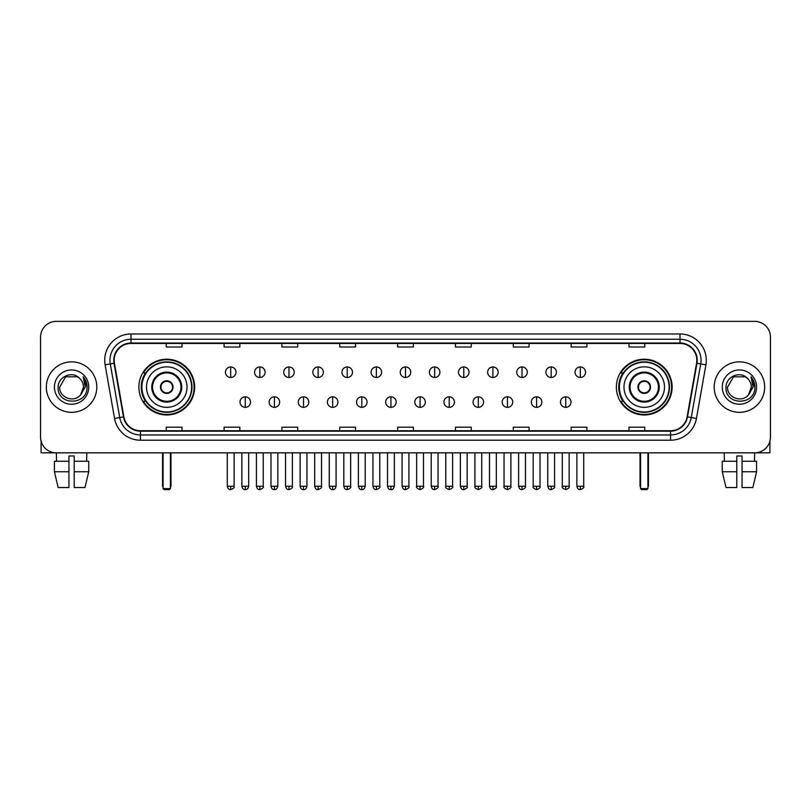 <?xml version="1.0" encoding="UTF-8"?>
<svg xmlns="http://www.w3.org/2000/svg" width="811" height="811" viewBox="0 0 811 811"><rect width="100%" height="100%" fill="white"/><g stroke="black" fill="none" stroke-linecap="round" stroke-linejoin="round"><path stroke-width="1.22" d="M616.37 387.09A27.868 27.868 0 0 0 644.238 414.968A27.868 27.868 0 0 0 672.116 387.09A27.868 27.868 0 0 0 644.238 359.222A27.868 27.868 0 0 0 616.37 387.09M138.884 387.09A27.868 27.868 0 0 0 166.762 414.968A27.868 27.868 0 0 0 194.63 387.09A27.868 27.868 0 0 0 166.762 359.222A27.868 27.868 0 0 0 138.884 387.09M145.574 401.293A25.506 25.506 0 0 1 145.574 372.898M623.051 401.293A25.506 25.506 0 0 1 623.051 372.898M40.55 337.133L40.55 437.048A15.774 15.774 0 0 0 56.324 452.832L754.676 452.832A15.774 15.774 0 0 0 770.45 437.048L770.45 337.133A15.774 15.774 0 0 0 754.676 321.359L56.324 321.359A15.774 15.774 0 0 0 40.55 337.133L40.55 437.048M46.339 387.09A25.242 25.242 0 0 0 71.581 412.333A25.242 25.242 0 0 0 96.813 387.09A25.242 25.242 0 0 0 71.581 361.858A25.242 25.242 0 0 0 46.339 387.09A25.242 25.242 0 0 0 71.581 412.333A25.242 25.242 0 0 0 96.813 387.09A25.242 25.242 0 0 0 71.581 361.858A25.242 25.242 0 0 0 46.339 387.09M714.187 387.09A25.242 25.242 0 0 0 739.419 412.333A25.242 25.242 0 0 0 764.661 387.09A25.242 25.242 0 0 0 739.419 361.858A25.242 25.242 0 0 0 714.187 387.09A25.242 25.242 0 0 0 739.419 412.333A25.242 25.242 0 0 0 764.661 387.09A25.242 25.242 0 0 0 739.419 361.858A25.242 25.242 0 0 0 714.187 387.09M114.169 360.277A16.828 16.828 0 0 1 130.997 343.448L680.003 343.448A16.828 16.828 0 0 1 696.578 363.196L687.12 416.834A16.828 16.828 0 0 1 670.545 430.742L140.455 430.742A16.828 16.828 0 0 1 123.88 416.834L114.422 363.196A16.828 16.828 0 0 1 114.169 360.277M113.753 360.277A17.244 17.244 0 0 0 114.016 363.267L123.475 416.905A17.244 17.244 0 0 0 140.455 431.158L670.545 431.158A17.244 17.244 0 0 0 687.525 416.905L696.984 363.267A17.244 17.244 0 0 0 680.003 343.023L130.997 343.023A17.244 17.244 0 0 0 113.753 360.277M105.106 364.838A26.297 26.297 0 0 1 130.997 333.98L680.003 333.98A26.297 26.297 0 0 1 705.894 364.838L696.436 418.476A26.297 26.297 0 0 1 670.545 440.211L140.455 440.211A26.297 26.297 0 0 1 114.564 418.476L105.106 364.838L110.286 363.926A21.035 21.035 0 0 1 130.997 339.241L680.003 339.241A21.035 21.035 0 0 1 700.714 363.926L691.256 417.564A21.035 21.035 0 0 1 670.545 434.949L140.455 434.949A21.035 21.035 0 0 1 119.744 417.564L110.286 363.926A21.035 21.035 0 0 1 109.961 360.277M754.676 321.359L56.324 321.359M56.557 461.246L56.324 452.832L754.676 452.832L754.443 461.246M770.45 437.048L770.45 337.133M687.525 416.905L691.256 417.564L700.714 363.926L705.894 364.838M397.613 343.448L397.613 347.007L413.387 347.007L413.387 343.448M339.768 343.448L339.768 347.007L355.542 347.007L355.542 343.448M281.924 343.448L281.924 347.007L297.698 347.007L297.698 343.448M224.079 343.448L224.079 347.007L239.853 347.007L239.853 343.448M166.235 343.448L166.235 347.007L182.009 347.007L182.009 343.448M455.458 343.448L455.458 347.007L471.232 347.007L471.232 343.448M513.302 343.448L513.302 347.007L529.076 347.007L529.076 343.448M571.147 343.448L571.147 347.007L586.921 347.007L586.921 343.448M628.991 343.448L628.991 347.007L644.765 347.007L644.765 343.448M413.387 430.742L413.387 427.184L397.613 427.184L397.613 430.742M355.542 430.742L355.542 427.184L339.768 427.184L339.768 430.742M297.698 430.742L297.698 427.184L281.924 427.184L281.924 430.742M239.853 430.742L239.853 427.184L224.079 427.184L224.079 430.742M182.009 430.742L182.009 427.184L166.235 427.184L166.235 430.742M471.232 430.742L471.232 427.184L455.458 427.184L455.458 430.742M529.076 430.742L529.076 427.184L513.302 427.184L513.302 430.742M586.921 430.742L586.921 427.184L571.147 427.184L571.147 430.742M644.765 430.742L644.765 427.184L628.991 427.184L628.991 430.742M79.366 378.119C72.067 370.475 58.027 376.77 58.159 387.09C56.821 405.439 86.564 405.926 87.051 387.982L87.071 387.09C87.03 383.197 85.733 379.771 83.188 376.821L85.236 387.09L80.684 394.734C74.379 403.26 59.071 397.806 59.69 387.09L65.63 376.801L77.521 376.801L79.366 378.119A11.881 11.881 0 0 1 83.462 387.09L80.684 394.734A11.881 11.881 0 0 0 83.462 387.09L80.654 394.764M54.428 387.09A17.143 17.143 0 0 0 71.581 404.243A17.143 17.143 0 0 0 88.723 387.09A17.143 17.143 0 0 0 71.581 369.948A17.143 17.143 0 0 0 54.428 387.09M83.3 376.953L87.071 387.546M41.077 441.093L41.077 452.832L102.074 452.832M54.418 461.246L54.418 471.759L58.159 487.533L54.418 471.759L54.418 461.246L68.945 461.246L68.945 455.985L74.206 455.985L74.206 461.246L88.734 461.246L88.734 471.759L84.993 487.533L88.734 471.759L74.206 471.759L74.206 461.246M86.828 452.832L86.595 461.246M68.945 461.246L68.945 487.533L58.159 487.533M54.418 471.759L68.945 471.759M84.993 487.533L74.206 487.533L74.206 471.759M146.507 387.09A20.245 20.245 0 0 1 166.762 366.846A20.245 20.245 0 0 1 187.006 387.09A20.245 20.245 0 0 1 166.762 407.345A20.245 20.245 0 0 1 146.507 387.09A20.245 20.245 0 0 0 166.762 407.345A20.245 20.245 0 0 0 187.006 387.09M152.559 387.09A14.203 14.203 0 0 0 166.762 401.293A14.203 14.203 0 0 0 180.954 387.09A14.203 14.203 0 0 0 166.762 372.898A14.203 14.203 0 0 0 152.559 387.09M145.889 372.898A25.242 25.242 0 0 0 145.889 401.293M191.629 387.09A24.877 24.877 0 0 0 166.762 362.223A24.877 24.877 0 0 0 141.884 387.09A24.877 24.877 0 0 0 166.762 411.968A24.877 24.877 0 0 0 191.629 387.09M160.446 387.09A6.306 6.306 0 0 0 166.762 393.406A6.306 6.306 0 0 0 173.067 387.09A6.306 6.306 0 0 0 166.762 380.785A6.306 6.306 0 0 0 160.446 387.09M194.103 387.09A27.341 27.341 0 0 1 143.385 401.293L145.919 401.293A25.212 25.212 0 0 0 183.438 405.997A25.212 25.212 0 0 0 183.438 368.184A25.212 25.212 0 0 0 145.919 372.898L143.385 372.898A27.341 27.341 0 0 1 194.103 387.09M160.649 385.519L160.862 385.519A6.103 6.103 0 0 1 172.652 385.519L172.327 385.519A5.789 5.789 0 0 1 166.762 392.879A5.789 5.789 0 0 1 161.196 385.519A5.789 5.789 0 0 1 172.327 385.519L172.865 385.519M172.865 388.672L172.652 388.672A6.103 6.103 0 0 1 160.862 388.672L160.649 388.672M163.072 452.832L163.072 488.587L170.442 488.587L170.442 452.832M163.072 488.587L164.126 489.641L169.387 489.641L170.442 488.587M623.994 387.09A20.245 20.245 0 0 1 644.238 366.846A20.245 20.245 0 0 1 664.493 387.09A20.245 20.245 0 0 1 644.238 407.345A20.245 20.245 0 0 1 623.994 387.09A20.245 20.245 0 0 0 644.238 407.345A20.245 20.245 0 0 0 664.493 387.09M630.046 387.09A14.203 14.203 0 0 0 644.238 401.293A14.203 14.203 0 0 0 658.441 387.09A14.203 14.203 0 0 0 644.238 372.898A14.203 14.203 0 0 0 630.046 387.09M623.375 372.898A25.242 25.242 0 0 0 623.375 401.293M669.116 387.09A24.877 24.877 0 0 0 644.238 362.223A24.877 24.877 0 0 0 619.371 387.09A24.877 24.877 0 0 0 644.238 411.968A24.877 24.877 0 0 0 669.116 387.09M637.933 387.09A6.306 6.306 0 0 0 644.238 393.406A6.306 6.306 0 0 0 650.554 387.09A6.306 6.306 0 0 0 644.238 380.785A6.306 6.306 0 0 0 637.933 387.09M671.589 387.09A27.341 27.341 0 0 1 620.871 401.293L623.406 401.293A25.212 25.212 0 0 0 660.924 405.997A25.212 25.212 0 0 0 660.924 368.184A25.212 25.212 0 0 0 623.406 372.898L620.871 372.898A27.341 27.341 0 0 1 671.589 387.09M638.135 385.519L638.348 385.519A6.103 6.103 0 0 1 650.138 385.519L649.804 385.519A5.789 5.789 0 0 1 644.238 392.879A5.789 5.789 0 0 1 638.673 385.519A5.789 5.789 0 0 1 649.804 385.519L650.351 385.519M650.351 388.672L649.804 388.672A5.789 5.789 0 0 1 638.673 388.672L638.135 388.672M649.804 388.672L650.138 388.672A6.103 6.103 0 0 1 638.348 388.672L638.673 388.672M640.558 452.832L640.558 488.587L647.928 488.587L647.928 452.832M640.558 488.587L641.613 489.641L646.874 489.641L647.928 488.587M230.699 366.957A5.261 5.261 0 0 0 225.448 372.208A5.261 5.261 0 0 0 230.699 377.47A5.261 5.261 0 0 0 235.96 372.208A5.261 5.261 0 0 0 230.699 366.957L230.699 377.47A5.261 5.261 0 0 0 235.96 372.208A5.261 5.261 0 0 0 230.699 366.957M259.834 366.957A5.261 5.261 0 0 0 254.573 372.208A5.261 5.261 0 0 0 259.834 377.47A5.261 5.261 0 0 0 265.096 372.208A5.261 5.261 0 0 0 259.834 366.957L259.834 377.47A5.261 5.261 0 0 0 265.096 372.208A5.261 5.261 0 0 0 259.834 366.957M288.969 366.957A5.261 5.261 0 0 0 283.708 372.208A5.261 5.261 0 0 0 288.969 377.47A5.261 5.261 0 0 0 294.231 372.208A5.261 5.261 0 0 0 288.969 366.957L288.969 377.47A5.261 5.261 0 0 0 294.231 372.208A5.261 5.261 0 0 0 288.969 366.957M318.105 366.957A5.261 5.261 0 0 0 312.843 372.208A5.261 5.261 0 0 0 318.105 377.47A5.261 5.261 0 0 0 323.356 372.208A5.261 5.261 0 0 0 318.105 366.957L318.105 377.47A5.261 5.261 0 0 0 323.356 372.208A5.261 5.261 0 0 0 318.105 366.957M347.23 366.957A5.261 5.261 0 0 0 341.978 372.208A5.261 5.261 0 0 0 347.23 377.47A5.261 5.261 0 0 0 352.491 372.208A5.261 5.261 0 0 0 347.23 366.957L347.23 377.47A5.261 5.261 0 0 0 352.491 372.208A5.261 5.261 0 0 0 347.23 366.957M376.365 366.957A5.261 5.261 0 0 0 371.103 372.208A5.261 5.261 0 0 0 376.365 377.47A5.261 5.261 0 0 0 381.626 372.208A5.261 5.261 0 0 0 376.365 366.957L376.365 377.47A5.261 5.261 0 0 0 381.626 372.208A5.261 5.261 0 0 0 376.365 366.957M405.5 366.957A5.261 5.261 0 0 0 400.239 372.208A5.261 5.261 0 0 0 405.5 377.47A5.261 5.261 0 0 0 410.761 372.208A5.261 5.261 0 0 0 405.5 366.957L405.5 377.47A5.261 5.261 0 0 0 410.761 372.208A5.261 5.261 0 0 0 405.5 366.957M434.635 366.957A5.261 5.261 0 0 0 429.374 372.208A5.261 5.261 0 0 0 434.635 377.47A5.261 5.261 0 0 0 439.897 372.208A5.261 5.261 0 0 0 434.635 366.957L434.635 377.47A5.261 5.261 0 0 0 439.897 372.208A5.261 5.261 0 0 0 434.635 366.957M463.77 366.957A5.261 5.261 0 0 0 458.509 372.208A5.261 5.261 0 0 0 463.77 377.47A5.261 5.261 0 0 0 469.022 372.208A5.261 5.261 0 0 0 463.77 366.957L463.77 377.47A5.261 5.261 0 0 0 469.022 372.208A5.261 5.261 0 0 0 463.77 366.957M492.895 366.957A5.261 5.261 0 0 0 487.644 372.208A5.261 5.261 0 0 0 492.895 377.47A5.261 5.261 0 0 0 498.157 372.208A5.261 5.261 0 0 0 492.895 366.957L492.895 377.47A5.261 5.261 0 0 0 498.157 372.208A5.261 5.261 0 0 0 492.895 366.957M522.031 366.957A5.261 5.261 0 0 0 516.769 372.208A5.261 5.261 0 0 0 522.031 377.47A5.261 5.261 0 0 0 527.292 372.208A5.261 5.261 0 0 0 522.031 366.957L522.031 377.47A5.261 5.261 0 0 0 527.292 372.208A5.261 5.261 0 0 0 522.031 366.957M551.166 366.957A5.261 5.261 0 0 0 545.904 372.208A5.261 5.261 0 0 0 551.166 377.47A5.261 5.261 0 0 0 556.427 372.208A5.261 5.261 0 0 0 551.166 366.957L551.166 377.47A5.261 5.261 0 0 0 556.427 372.208A5.261 5.261 0 0 0 551.166 366.957M580.301 366.957A5.261 5.261 0 0 0 575.04 372.208A5.261 5.261 0 0 0 580.301 377.47A5.261 5.261 0 0 0 585.552 372.208A5.261 5.261 0 0 0 580.301 366.957L580.301 377.47A5.261 5.261 0 0 0 585.552 372.208A5.261 5.261 0 0 0 580.301 366.957M245.267 396.822A5.261 5.261 0 0 0 240.015 402.084A5.261 5.261 0 0 0 245.267 407.345A5.261 5.261 0 0 0 250.528 402.084A5.261 5.261 0 0 0 245.267 396.822L245.267 407.345A5.261 5.261 0 0 0 250.528 402.084A5.261 5.261 0 0 0 245.267 396.822M274.402 396.822A5.261 5.261 0 0 0 269.14 402.084A5.261 5.261 0 0 0 274.402 407.345A5.261 5.261 0 0 0 279.663 402.084A5.261 5.261 0 0 0 274.402 396.822L274.402 407.345A5.261 5.261 0 0 0 279.663 402.084A5.261 5.261 0 0 0 274.402 396.822M303.537 396.822A5.261 5.261 0 0 0 298.276 402.084A5.261 5.261 0 0 0 303.537 407.345A5.261 5.261 0 0 0 308.798 402.084A5.261 5.261 0 0 0 303.537 396.822L303.537 407.345A5.261 5.261 0 0 0 308.798 402.084A5.261 5.261 0 0 0 303.537 396.822M332.672 396.822A5.261 5.261 0 0 0 327.411 402.084A5.261 5.261 0 0 0 332.672 407.345A5.261 5.261 0 0 0 337.923 402.084A5.261 5.261 0 0 0 332.672 396.822L332.672 407.345A5.261 5.261 0 0 0 337.923 402.084A5.261 5.261 0 0 0 332.672 396.822M361.797 396.822A5.261 5.261 0 0 0 356.546 402.084A5.261 5.261 0 0 0 361.797 407.345A5.261 5.261 0 0 0 367.059 402.084A5.261 5.261 0 0 0 361.797 396.822L361.797 407.345A5.261 5.261 0 0 0 367.059 402.084A5.261 5.261 0 0 0 361.797 396.822M390.932 396.822A5.261 5.261 0 0 0 385.671 402.084A5.261 5.261 0 0 0 390.932 407.345A5.261 5.261 0 0 0 396.194 402.084A5.261 5.261 0 0 0 390.932 396.822L390.932 407.345A5.261 5.261 0 0 0 396.194 402.084A5.261 5.261 0 0 0 390.932 396.822M420.068 396.822A5.261 5.261 0 0 0 414.806 402.084A5.261 5.261 0 0 0 420.068 407.345A5.261 5.261 0 0 0 425.329 402.084A5.261 5.261 0 0 0 420.068 396.822L420.068 407.345A5.261 5.261 0 0 0 425.329 402.084A5.261 5.261 0 0 0 420.068 396.822M449.203 396.822A5.261 5.261 0 0 0 443.941 402.084A5.261 5.261 0 0 0 449.203 407.345A5.261 5.261 0 0 0 454.454 402.084A5.261 5.261 0 0 0 449.203 396.822L449.203 407.345A5.261 5.261 0 0 0 454.454 402.084A5.261 5.261 0 0 0 449.203 396.822M478.328 396.822A5.261 5.261 0 0 0 473.077 402.084A5.261 5.261 0 0 0 478.328 407.345A5.261 5.261 0 0 0 483.589 402.084A5.261 5.261 0 0 0 478.328 396.822L478.328 407.345A5.261 5.261 0 0 0 483.589 402.084A5.261 5.261 0 0 0 478.328 396.822M507.463 396.822A5.261 5.261 0 0 0 502.202 402.084A5.261 5.261 0 0 0 507.463 407.345A5.261 5.261 0 0 0 512.724 402.084A5.261 5.261 0 0 0 507.463 396.822L507.463 407.345A5.261 5.261 0 0 0 512.724 402.084A5.261 5.261 0 0 0 507.463 396.822M536.598 396.822A5.261 5.261 0 0 0 531.337 402.084A5.261 5.261 0 0 0 536.598 407.345A5.261 5.261 0 0 0 541.86 402.084A5.261 5.261 0 0 0 536.598 396.822L536.598 407.345A5.261 5.261 0 0 0 541.86 402.084A5.261 5.261 0 0 0 536.598 396.822M565.733 396.822A5.261 5.261 0 0 0 560.472 402.084A5.261 5.261 0 0 0 565.733 407.345A5.261 5.261 0 0 0 570.985 402.084A5.261 5.261 0 0 0 565.733 396.822L565.733 407.345A5.261 5.261 0 0 0 570.985 402.084A5.261 5.261 0 0 0 565.733 396.822M769.923 441.093L769.923 452.832L708.926 452.832M722.266 461.246L722.266 471.759L726.007 487.533L722.266 471.759L722.266 461.246L736.793 461.246L736.793 455.985L742.055 455.985L742.055 461.246L756.582 461.246L756.582 471.759L752.841 487.533L756.582 471.759L742.055 471.759L742.055 461.246M736.793 461.246L736.793 487.533L726.007 487.533M722.266 471.759L736.793 471.759M752.841 487.533L742.055 487.533L742.055 471.759M724.172 452.832L724.405 461.246M747.205 378.119C739.916 370.475 725.875 376.77 726.007 387.09C724.669 405.439 754.412 405.926 754.899 387.982L754.919 387.09C754.879 383.197 753.581 379.771 751.037 376.821L753.084 387.09L748.533 394.734C742.227 403.26 726.92 397.806 727.538 387.09L733.479 376.801L745.37 376.801L747.205 378.119A11.881 11.881 0 0 1 751.31 387.09L748.533 394.734A11.881 11.881 0 0 0 751.31 387.09L748.502 394.764M722.277 387.09A17.143 17.143 0 0 0 739.419 404.243A17.143 17.143 0 0 0 756.572 387.09A17.143 17.143 0 0 0 739.419 369.948A17.143 17.143 0 0 0 722.277 387.09M751.148 376.953L754.919 387.546M680.003 333.98L680.003 343.023M110.286 363.926L114.016 363.267M140.455 440.211L140.455 431.158M670.545 431.158L670.545 440.211M114.564 418.476L123.475 416.905M696.984 363.267L700.714 363.926M130.997 333.98L130.997 343.023M691.256 417.564L696.436 418.476M181.745 387.09A14.983 14.983 0 0 0 166.762 372.107A14.983 14.983 0 0 0 151.769 387.09A14.983 14.983 0 0 0 166.762 402.084A14.983 14.983 0 0 0 181.745 387.09M162.555 452.832L162.555 485.434L163.072 485.434M170.442 485.434L170.969 485.434L170.969 452.832M659.231 387.09A14.983 14.983 0 0 0 644.238 372.107A14.983 14.983 0 0 0 629.255 387.09A14.983 14.983 0 0 0 644.238 402.084A14.983 14.983 0 0 0 659.231 387.09M640.031 452.832L640.031 485.434L640.558 485.434M647.928 485.434L648.445 485.434L648.445 452.832M230.699 486.225L227.283 486.225C227.881 488.658 229.016 489.793 230.699 489.641L230.699 486.225L234.126 486.225L234.126 452.832M259.834 486.225L256.418 486.225C257.016 488.658 258.151 489.793 259.834 489.641L259.834 486.225L263.251 486.225L263.251 452.832M288.969 486.225L285.553 486.225C286.151 488.658 287.287 489.793 288.969 489.641L288.969 486.225L292.386 486.225L292.386 452.832M318.105 486.225L314.678 486.225C315.276 488.658 316.422 489.793 318.105 489.641L318.105 486.225L321.521 486.225L321.521 452.832M347.23 486.225L343.813 486.225C344.411 488.658 345.557 489.793 347.23 489.641L347.23 486.225L350.656 486.225L350.656 452.832M376.365 486.225L372.948 486.225C373.547 488.658 374.682 489.793 376.365 489.641L376.365 486.225L379.781 486.225L379.781 452.832M405.5 486.225L402.084 486.225C402.682 488.658 403.817 489.793 405.5 489.641L405.5 486.225L408.916 486.225L408.916 452.832M434.635 486.225L431.219 486.225C431.807 488.658 432.952 489.793 434.635 489.641L434.635 486.225L438.052 486.225L438.052 452.832M463.77 486.225L460.344 486.225C460.942 488.658 462.088 489.793 463.77 489.641L463.77 486.225L467.187 486.225L467.187 452.832M492.895 486.225L489.479 486.225C490.077 488.658 491.213 489.793 492.895 489.641L492.895 486.225L496.322 486.225L496.322 452.832M522.031 486.225L518.614 486.225C519.212 488.658 520.348 489.793 522.031 489.641L522.031 486.225L525.447 486.225L525.447 452.832M551.166 486.225L547.749 486.225C548.348 488.658 549.483 489.793 551.166 489.641L551.166 486.225L554.582 486.225L554.582 452.832M580.301 486.225L576.874 486.225C577.473 488.658 578.618 489.793 580.301 489.641L580.301 486.225L583.717 486.225L583.717 452.832M245.267 486.225L241.85 486.225C242.448 488.658 243.584 489.793 245.267 489.641L245.267 486.225L248.683 486.225L248.683 452.832M274.402 486.225L270.986 486.225C271.584 488.658 272.719 489.793 274.402 489.641L274.402 486.225L277.818 486.225L277.818 452.832M303.537 486.225L300.121 486.225C300.709 488.658 301.854 489.793 303.537 489.641L303.537 486.225L306.953 486.225L306.953 452.832M332.672 486.225L329.246 486.225C329.844 488.658 330.989 489.793 332.672 489.641L332.672 486.225L336.089 486.225L336.089 452.832M361.797 486.225L358.381 486.225C358.979 488.658 360.114 489.793 361.797 489.641L361.797 486.225L365.224 486.225L365.224 452.832M390.932 486.225L387.516 486.225C388.114 488.658 389.25 489.793 390.932 489.641L390.932 486.225L394.349 486.225L394.349 452.832M420.068 486.225L416.651 486.225C415.952 487.31 417.097 488.455 420.068 489.641L420.068 486.225L423.484 486.225L423.484 452.832M449.203 486.225L445.776 486.225C445.087 487.31 446.222 488.455 449.203 489.641L449.203 486.225L452.619 486.225L452.619 452.832M478.328 486.225L474.911 486.225C474.222 487.31 475.358 488.455 478.328 489.641L478.328 486.225L481.754 486.225L481.754 452.832M507.463 486.225L504.047 486.225C503.357 487.31 504.493 488.455 507.463 489.641L507.463 486.225L510.879 486.225L510.879 452.832M536.598 486.225L533.182 486.225C532.482 487.31 533.628 488.455 536.598 489.641L536.598 486.225L540.014 486.225L540.014 452.832M565.733 486.225L562.317 486.225C561.617 487.31 562.763 488.455 565.733 489.641L565.733 486.225L569.15 486.225L569.15 452.832M162.555 485.434A4.207 4.207 0 0 0 163.072 487.472M170.442 487.472A4.207 4.207 0 0 0 170.969 485.434M640.031 485.434A4.207 4.207 0 0 0 640.558 487.472M647.928 487.472A4.207 4.207 0 0 0 648.445 485.434M227.283 486.225L227.283 452.832M234.126 486.225C234.815 487.31 233.68 488.455 230.699 489.641M256.418 486.225L256.418 452.832M263.251 486.225C263.95 487.31 262.805 488.455 259.834 489.641M285.553 486.225L285.553 452.832M292.386 486.225C293.075 487.31 291.94 488.455 288.969 489.641M314.678 486.225L314.678 452.832M321.521 486.225C322.21 487.31 321.075 488.455 318.105 489.641M343.813 486.225L343.813 452.832M350.656 486.225C351.345 487.31 350.21 488.455 347.23 489.641M372.948 486.225L372.948 452.832M379.781 486.225C380.481 487.31 379.335 488.455 376.365 489.641M402.084 486.225L402.084 452.832M408.916 486.225C409.616 487.31 408.47 488.455 405.5 489.641M431.219 486.225L431.219 452.832M438.052 486.225C438.741 487.31 437.605 488.455 434.635 489.641M460.344 486.225L460.344 452.832M467.187 486.225C467.876 487.31 466.741 488.455 463.77 489.641M489.479 486.225L489.479 452.832M496.322 486.225C497.011 487.31 495.876 488.455 492.895 489.641M518.614 486.225L518.614 452.832M525.447 486.225C526.146 487.31 525.001 488.455 522.031 489.641M547.749 486.225L547.749 452.832M554.582 486.225C555.271 487.31 554.136 488.455 551.166 489.641M576.874 486.225L576.874 452.832M583.717 486.225C584.407 487.31 583.271 488.455 580.301 489.641M241.85 486.225L241.85 452.832M248.683 486.225C248.095 488.658 246.949 489.793 245.267 489.641M270.986 486.225L270.986 452.832M277.818 486.225C277.22 488.658 276.085 489.793 274.402 489.641M300.121 486.225L300.121 452.832M306.953 486.225C306.355 488.658 305.22 489.793 303.537 489.641M329.246 486.225L329.246 452.832M336.089 486.225C335.49 488.658 334.345 489.793 332.672 489.641M358.381 486.225L358.381 452.832M365.224 486.225C364.626 488.658 363.48 489.793 361.797 489.641M387.516 486.225L387.516 452.832M394.349 486.225C393.751 488.658 392.615 489.793 390.932 489.641M416.651 486.225L416.651 452.832M423.484 486.225C424.173 487.31 423.038 488.455 420.068 489.641M445.776 486.225L445.776 452.832M452.619 486.225C453.308 487.31 452.173 488.455 449.203 489.641M474.911 486.225L474.911 452.832M481.754 486.225C482.444 487.31 481.308 488.455 478.328 489.641M504.047 486.225L504.047 452.832M510.879 486.225C511.579 487.31 510.433 488.455 507.463 489.641M533.182 486.225L533.182 452.832M540.014 486.225C540.714 487.31 539.568 488.455 536.598 489.641M562.317 486.225L562.317 452.832M569.15 486.225C569.839 487.31 568.704 488.455 565.733 489.641"/></g></svg>
